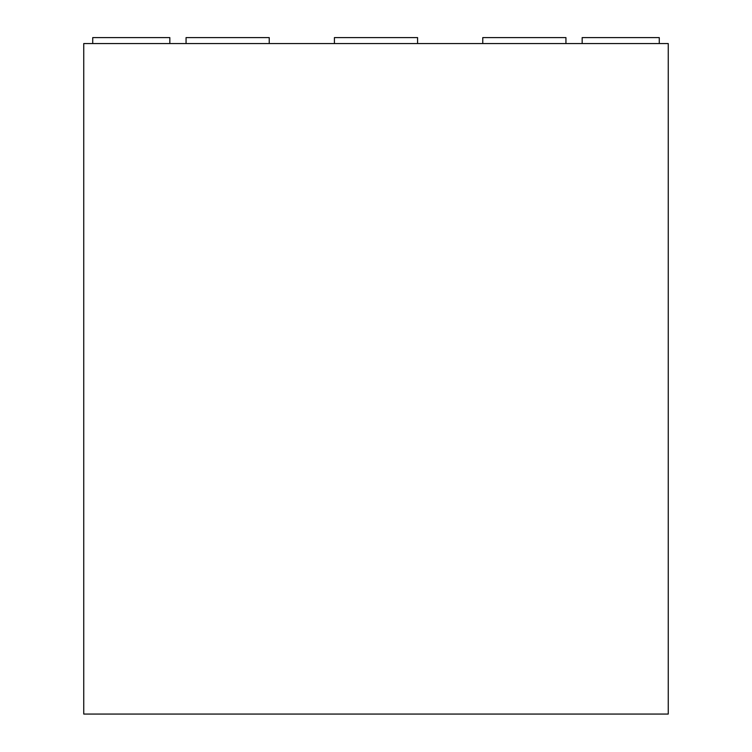 <?xml version="1.0" encoding="UTF-8"?>
<svg xmlns="http://www.w3.org/2000/svg" width="752" height="752" viewBox="0 0 752 752"><rect width="100%" height="100%" fill="white"/><g stroke="black" fill="none" stroke-linecap="round" stroke-linejoin="round"><path stroke-width="1.13" d="M156.754 714.052L127.53 714.052M668.255 714.052L668.255 43.56L83.745 43.56L83.745 714.052L668.255 714.052M169.83 43.56L169.83 37.6L92.731 37.6L92.731 43.56M659.269 43.56L659.269 37.6L582.17 37.6L582.17 43.56M565.936 43.56L565.936 37.6L482.765 37.6L482.765 43.56M417.586 43.56L417.586 37.6L334.414 37.6L334.414 43.56M269.235 43.56L269.235 37.6L186.064 37.6L186.064 43.56"/></g></svg>
